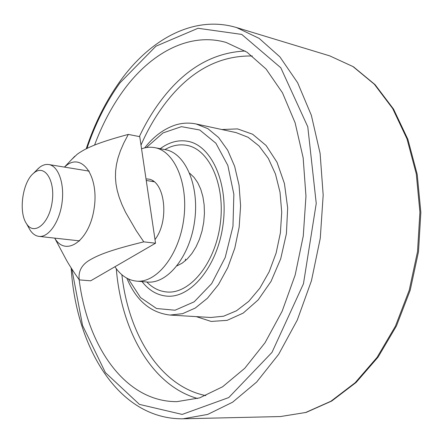 <?xml version="1.0" encoding="UTF-8"?>
<svg xmlns="http://www.w3.org/2000/svg" width="443" height="443" viewBox="0 0 443 443"><rect width="100%" height="100%" fill="white"/><g stroke="black" fill="none" stroke-linecap="round" stroke-linejoin="round"><path stroke-width="0.66" d="M153.577 181.414L152.985 181.569M79.159 279.738C87.432 346.083 124.909 402 176.934 401.64L199.649 397.875L222.613 386.767L244.774 368.266L265.003 342.782L282.147 311.23L295.171 275.014L303.272 235.969L305.963 196.188L303.15 157.802L295.116 122.8L282.484 92.82L266.105 69.047L246.972 52.174L226.107 42.445C189.078 31.774 150.338 53.271 123.165 90.843C111.603 106.829 102.073 124.904 94.575 145.071M146.794 281.992C152.647 287.978 159.314 291.306 166.801 291.981C189.521 294.313 214.933 263.934 220.182 224.595C225.697 185.296 209.384 149.208 186.874 145.348C179.481 143.986 172.166 145.398 164.918 149.59M185.34 260.744L185.512 259.1M189.676 173.235L194.017 177.327L197.75 182.715L200.757 189.25L202.916 196.725L204.162 204.91L204.428 213.548L203.719 222.342L202.041 231.008L199.461 239.253L196.061 246.806L191.969 253.424L187.323 258.906L182.278 263.092L176.995 265.872M160.228 148.698L161.689 147.652C170.25 141.804 178.994 139.7 187.915 141.328C211.588 145.459 228.809 183.491 222.99 224.983C217.447 266.509 190.64 298.516 166.723 296.129C157.143 295.232 148.914 290.386 142.037 281.593M28.496 227.242L30.08 230.083C32.555 233.843 35.523 235.947 38.978 236.385C48.536 237.658 59.434 222.259 62.009 202.944C64.717 183.646 58.36 165.887 48.808 164.547C45.718 164.082 42.628 165.034 39.538 167.404L36.26 170.533M34.233 172.726C44.843 163.982 55.519 180.805 52.086 202.412C48.968 224.08 33.978 235.92 26.541 223.732C18.351 212.197 22.443 182.3 33.43 173.39L34.233 172.726M146.007 178.883L148.006 179.044C164.851 180.223 169.868 220.431 154.995 239.536M153.151 181.115L152.137 181.431M141.55 148.815C145.963 147.231 150.349 146.843 154.701 147.646C174.542 150.913 188.712 183.779 183.684 219.601C178.9 255.456 156.418 283.304 136.433 281.122C127.916 280.214 120.745 275.424 114.925 266.752M154.701 147.646L165.361 149.673C185.312 152.968 199.605 185.589 194.621 221.096C189.881 256.635 167.349 284.218 147.248 282.03L136.433 281.122M71.766 159.425L77.298 154.181C86.152 147.851 98.097 142.557 128.309 134.412L123.802 143.006L120.43 150.764L118.021 157.918L116.431 164.663L115.595 171.159L115.457 177.543L115.994 183.945L117.223 190.479L119.184 197.285L121.93 204.511L125.579 212.324L136.234 230.67L143.787 241.856C112.528 249.52 99.708 254.293 90.366 259.687C81.794 264.465 78.095 271.199 79.264 279.882C74.031 272.495 69.811 266.016 66.611 260.44L61.61 251.054M54.716 238.124L54.738 238.162C65.658 257.073 89.032 241.352 93.999 209.284C99.409 177.3 82.503 152.442 66.411 165.455L64.44 167.1M128.309 134.412L139.75 136.66L155.543 243.213L90.671 280.812L79.264 279.882M155.543 243.213L143.787 241.856M329.791 55.89L353.414 66.766L375.033 84.613L393.528 109.061L407.887 139.368L417.212 174.348L420.85 212.441L418.491 251.746L410.201 290.237L396.457 325.948L378.073 357.136L356.1 382.47L331.713 401.048L306.102 412.427L280.419 416.553L305.653 412.488L330.943 401.22L355.159 382.724L377.059 357.401L395.444 326.131L409.21 290.281L417.527 251.613L419.909 212.125L416.282 173.9L406.979 138.842L392.686 108.563L374.335 84.236L353.005 66.588L329.791 55.89L236.601 27.571C193.591 14.663 149.734 39.654 119.876 81.49C105.783 101.275 94.558 123.708 86.208 148.793M280.419 416.553L183.048 418.79L207.689 414.426L232.603 402.205L256.669 382.038L278.647 354.334L297.292 320.051L311.457 280.712L320.267 238.295L323.18 195.075L320.106 153.378L311.363 115.346L297.641 82.752L279.882 56.859L259.166 38.391L236.601 27.571M71.832 268.956L82.542 325.417L105.401 372.613L139.456 404.398L182.178 414.421L228.76 397.559L271.985 352.395L303.455 283.786L316.241 203.426L307.78 126.787L280.801 67.762L241.745 34.416L198.021 28.274L155.925 46.205L119.903 82.946C106.182 102.156 95.201 123.979 86.961 148.422M245.173 51.017C213.083 52.501 185.229 68.709 161.612 99.653C153.128 110.778 145.714 123.093 139.373 136.582M116.287 268.685C121.282 330.201 151.456 385.565 197.606 398.506M252.311 55.995C219.08 55.353 190.185 70.985 165.616 102.892C155.991 115.451 147.785 129.517 140.996 145.088M121.88 274.743C128.487 334.232 159.917 386.252 205.818 395.627M196.255 316.618L211.167 321.441L227.137 320.355L243.179 313.118L258.186 299.894L271.038 281.383L280.712 258.767L286.411 233.66L287.668 207.95L284.434 183.563L277.025 162.282L266.121 145.514L252.615 134.229L237.526 128.896L221.865 129.528M210.796 317.487L223.61 316.202L236.462 310.792L248.75 301.345L259.842 288.166L269.145 271.814L276.127 253.058L280.397 232.846L281.72 212.225L280.031 192.284L275.468 174.033L268.325 158.361L259.033 145.952L248.108 137.286L236.113 132.607L196.105 123.974C189.183 122.556 182.283 122.899 175.411 125.004C163.893 128.83 153.638 136.461 144.651 147.896M210.807 317.487L169.951 315.051L182.571 313.683L195.274 308.046L207.451 298.228L218.488 284.556L227.785 267.589L234.807 248.141L239.159 227.193L240.599 205.851L239.059 185.229L234.663 166.391L227.708 150.249L218.615 137.524L207.894 128.68L196.105 123.974M128.37 278.963L140.503 297.546L156.545 308.522L175.074 310.216L194.195 301.805L211.665 283.631L225.216 257.444L232.968 226.345L233.86 194.311L227.84 165.449L215.902 143.244L199.743 130.004L181.436 126.659L163.041 132.917L146.356 147.558M71.146 267.888C76.069 347.157 118.198 419.576 183.048 418.79M126.814 278.176C136.073 300.42 150.454 312.714 169.951 315.051M154.014 181.735L146.24 180.467M89.259 171.153L48.808 164.547M79.712 240.887L38.978 236.385M26.541 223.732L30.08 230.083M33.43 173.39L38.547 168.224M54.738 238.162L66.611 260.44M64.473 167.072L74.823 156.218"/></g></svg>
